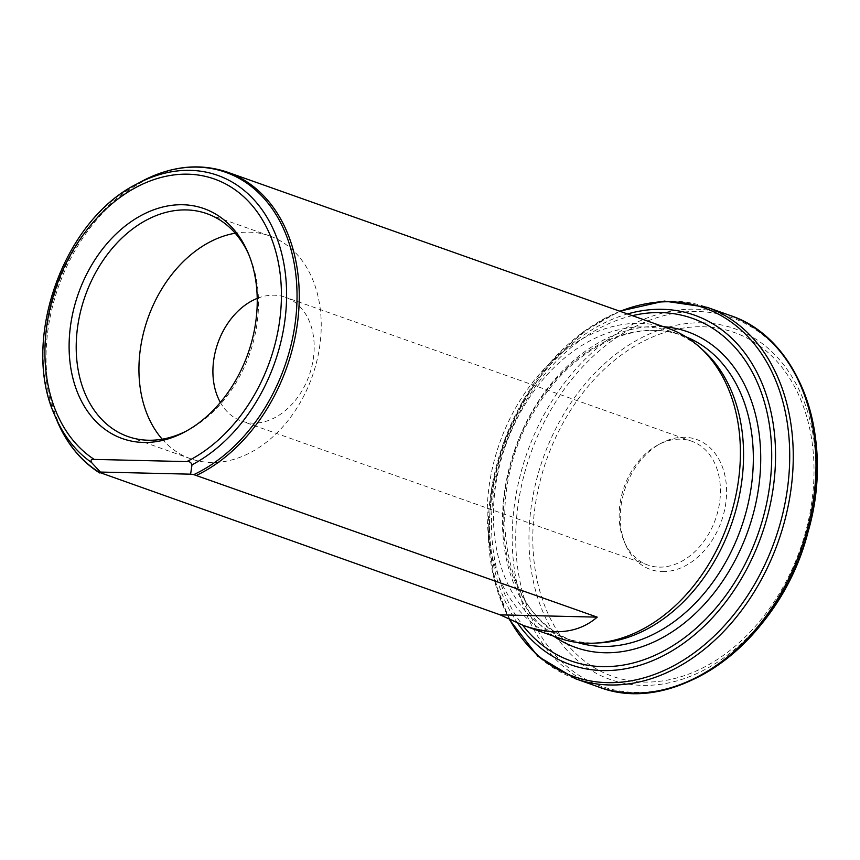 <?xml version="1.0" encoding="UTF-8"?>
<svg xmlns="http://www.w3.org/2000/svg" width="860" height="860" viewBox="0 0 860 860"><rect width="100%" height="100%" fill="white"/><g stroke="black" fill="none" stroke-linecap="round" stroke-linejoin="round"><path stroke-width="0.64" stroke-dasharray="4.3 3.22" d="M662.308 571.599A68.961 50.847 -70.5 0 0 726.592 490.813A68.961 50.847 -70.5 0 0 661.114 443.244A68.961 50.847 -70.5 0 0 625.338 544.197A68.961 50.847 -70.5 0 0 662.308 571.599M220.364 402.415A65.683 48.429 -70.5 0 0 241.606 421.077A65.683 48.429 -70.5 0 0 252.958 423.142A65.683 48.429 -70.5 0 0 311.471 367.897A65.683 48.429 -70.5 0 0 285.488 297.259A65.683 48.429 -70.5 0 0 257.226 298.388M659.212 567.116A65.683 48.429 -70.5 0 0 717.724 511.872A65.683 48.429 -70.5 0 0 691.741 441.234A65.683 48.429 -70.5 0 0 658.083 444.878A65.683 48.429 -70.5 0 0 624.005 541.026A65.683 48.429 -70.5 0 0 647.859 565.041A65.683 48.429 -70.5 0 0 659.212 567.116M558.957 638.066A164.196 121.056 109.5 0 1 540.929 629.294A164.196 121.056 109.5 0 1 504.616 430.215A164.196 121.056 109.5 0 1 668.661 328.531M703.276 350.407A162.228 119.605 -70.5 0 0 672.681 332.046A162.228 119.605 -70.5 0 0 505.755 445.007A162.228 119.605 -70.5 0 0 564.3 637.873A162.228 119.605 -70.5 0 0 592.336 642.979A162.228 119.605 -70.5 0 0 599.635 642.871M162.218 439.191A118.228 87.161 -70.5 0 0 190.597 458.745A118.228 87.161 -70.5 0 0 211.023 462.465A118.228 87.161 -70.5 0 0 316.34 363.027A118.228 87.161 -70.5 0 0 269.578 235.876A118.228 87.161 -70.5 0 0 235.221 233.21M186.706 430.871A118.228 87.161 -70.5 0 0 188.447 429.957A118.228 87.161 -70.5 0 0 249.787 256.893A118.228 87.161 -70.5 0 0 249.002 255.087M702.835 326.768A182.385 134.472 109.5 0 1 777.805 596.044A182.385 134.472 109.5 0 1 539.629 590.444A182.385 134.472 109.5 0 1 702.835 326.768M729.904 315.394A197.037 145.275 -70.5 0 0 695.869 309.192A197.037 145.275 -70.5 0 0 520.332 474.924A197.037 145.275 -70.5 0 0 598.27 686.839M575.534 678.776A197.037 145.275 109.5 0 1 497.596 466.862A197.037 145.275 109.5 0 1 673.122 301.129A197.037 145.275 109.5 0 1 707.167 307.332M620.092 311.32A195.5 144.136 -70.5 0 0 509.819 619.813M517.698 623.285A185.438 136.719 109.5 0 1 503.767 444.125A185.438 136.719 109.5 0 1 627.531 313.954M702.448 322.801A186.104 137.202 -70.5 0 0 535.92 591.852A186.104 137.202 -70.5 0 0 778.956 597.571A186.104 137.202 -70.5 0 0 702.448 322.801M668.457 688.398A195.5 144.136 109.5 0 1 516.452 519.784A195.5 144.136 109.5 0 1 697.987 311.524A195.5 144.136 109.5 0 1 785.406 358.373M99.771 472.957A164.196 121.056 109.5 0 1 63.468 273.878A164.196 121.056 109.5 0 1 227.502 172.194M685.947 336.83A162.228 119.605 -70.5 0 0 682.442 335.507A162.228 119.605 -70.5 0 0 515.516 448.458A162.228 119.605 -70.5 0 0 574.061 641.323A162.228 119.605 -70.5 0 0 577.619 642.506M663.511 326.703A167.485 123.485 -70.5 0 0 515.204 448.35A167.485 123.485 -70.5 0 0 553.818 636.239M632.337 315.652A181.729 133.988 -70.5 0 0 505.315 444.846A181.729 133.988 -70.5 0 0 522.633 625.188M141.803 181.331A163.497 120.54 -70.5 0 0 56.986 420.669M54.728 415.283A157.928 116.433 109.5 0 1 136.654 184.094M691.741 441.234L285.488 297.259M647.859 565.041L241.606 421.077M509.421 619.619L494.468 580.693L488.351 536.565L491.382 489.867L503.369 443.362L523.589 399.814L550.83 361.845L583.499 331.691L619.705 311.18M624.005 541.026L625.338 544.197M658.083 444.878L661.114 443.244M564.3 637.873L574.061 641.323C502.735 620.63 480.375 494.779 535.737 408.887C571.416 348.268 635.045 317.34 682.442 335.507L672.681 332.046M269.578 235.876L206.841 213.645M190.597 458.745L127.86 436.514M249.787 256.893L248.239 253.227M188.447 429.957L184.943 431.838"/><path stroke-width="1.29" d="M257.226 298.388A65.683 48.429 -70.5 0 0 220.364 402.415M99.771 472.957L99.47 472.398L100.394 472.054L91.515 462.476A157.928 116.433 109.5 0 1 54.728 415.283L56.986 420.669A163.497 120.54 -70.5 0 0 99.47 472.398L500.165 614.857L523.633 625.542C554.087 635.97 578.608 633.175 597.205 617.136L193.769 474.623A163.497 120.54 -70.5 0 0 294.335 264.31A163.497 120.54 -70.5 0 0 141.803 181.331L136.654 184.094A157.928 116.433 109.5 0 1 283.424 261.214A157.928 116.433 109.5 0 1 191.995 464.841L190.608 474.172L193.769 474.623M196.822 475.247A164.196 121.056 109.5 0 0 298.226 316.652A164.196 121.056 109.5 0 0 227.502 172.194L668.661 328.531A164.196 121.056 109.5 0 1 699.621 347.117A164.196 121.056 109.5 0 1 727.915 523.729A164.196 121.056 109.5 0 1 594.722 643.13A164.196 121.056 109.5 0 1 587.326 643.237A164.196 121.056 109.5 0 1 558.957 638.066L523.633 625.542M594.722 643.13L599.635 642.871A162.228 119.605 -70.5 0 0 731.226 524.912A162.228 119.605 -70.5 0 0 703.276 350.407L699.621 347.117M190.608 474.172L100.394 472.054M500.165 614.857L597.205 617.136M143.491 442.448A122.012 89.956 -70.5 0 0 184.943 431.838A122.012 89.956 -70.5 0 0 248.239 253.227A122.012 89.956 -70.5 0 0 89.44 268.954A122.012 89.956 -70.5 0 0 143.491 442.448M91.515 462.476C90.418 460.003 91.321 458.982 94.213 459.412L186.792 461.594C189.383 461.283 191.124 462.368 191.995 464.841M235.221 233.21A118.228 87.161 -70.5 0 0 147.931 318.2A118.228 87.161 -70.5 0 0 162.218 439.191M249.002 255.087A118.228 87.161 -70.5 0 0 206.841 213.645A118.228 87.161 -70.5 0 0 85.194 295.969A118.228 87.161 -70.5 0 0 127.86 436.514A118.228 87.161 -70.5 0 0 148.285 440.234A118.228 87.161 -70.5 0 0 186.706 430.871M575.534 678.776L598.27 686.839A197.037 145.275 -70.5 0 0 801.015 549.637A197.037 145.275 -70.5 0 0 729.904 315.394L707.167 307.332A197.037 145.275 109.5 0 1 785.105 519.246A197.037 145.275 109.5 0 1 609.579 684.979A197.037 145.275 109.5 0 1 575.534 678.776L537.887 656.277L509.421 619.619M509.819 619.813A195.5 144.136 -70.5 0 0 607.461 682.646A195.5 144.136 -70.5 0 0 789.587 463.766A195.5 144.136 -70.5 0 0 620.092 311.32M627.531 313.954A185.438 136.719 109.5 0 1 775.01 471.054A185.438 136.719 109.5 0 1 602.677 670.574A185.438 136.719 109.5 0 1 517.698 623.285M785.406 358.373A195.5 144.136 109.5 0 1 802.316 550.099A195.5 144.136 109.5 0 1 668.457 688.398M577.619 642.506A162.228 119.605 -70.5 0 0 602.097 646.43A162.228 119.605 -70.5 0 0 745.964 512.431A162.228 119.605 -70.5 0 0 685.947 336.83M553.818 636.239A167.485 123.485 -70.5 0 0 604.591 652.74A167.485 123.485 -70.5 0 0 757.327 495.747A167.485 123.485 -70.5 0 0 663.511 326.703M522.633 625.188A181.729 133.988 -70.5 0 0 602.29 666.607A181.729 133.988 -70.5 0 0 770.904 474.656A181.729 133.988 -70.5 0 0 632.337 315.652M186.792 461.594A153.381 113.079 -70.5 0 0 269.653 234.049A153.381 113.079 -70.5 0 0 87.053 229.749A153.381 113.079 -70.5 0 0 94.213 459.412M619.705 311.18L664.339 301.086L707.167 307.332M598.27 686.839C676.755 717.896 780.579 640.227 807.948 532.265C835.619 438.31 800.359 338.216 729.904 315.394M54.728 415.283C20.575 340.775 63.221 220.461 136.654 184.094M227.502 172.194C199.778 162.841 171.215 165.883 141.803 181.331M99.609 472.925C80.915 461.046 66.715 443.62 56.986 420.669"/></g></svg>
